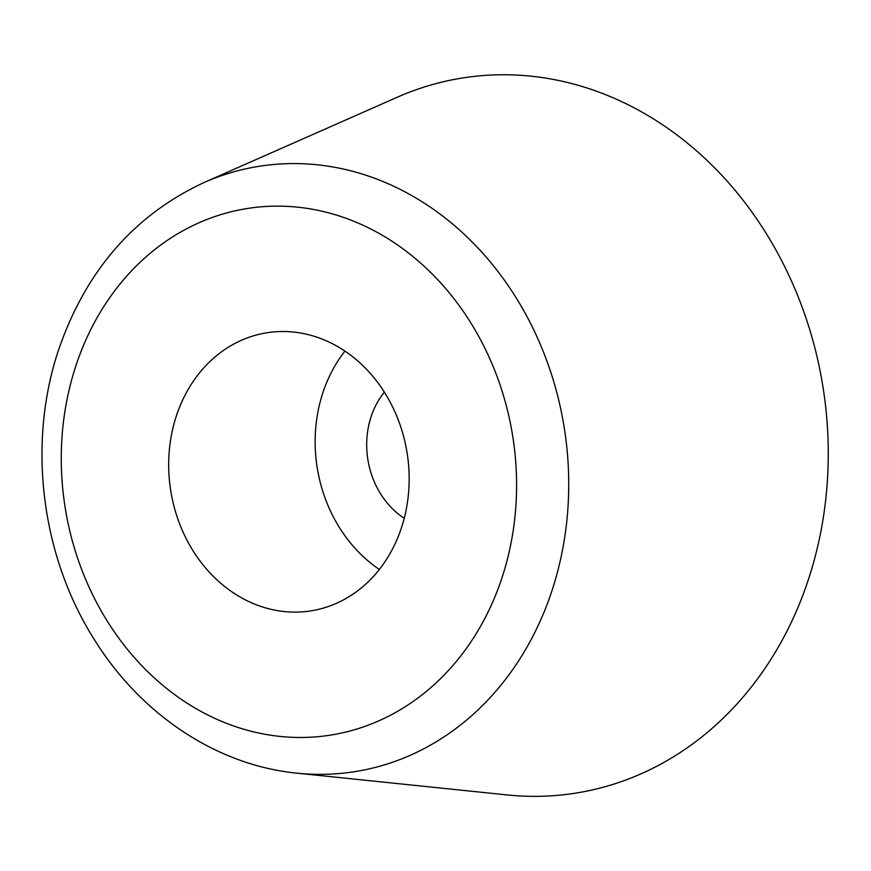 <?xml version="1.0" encoding="UTF-8"?>
<svg xmlns="http://www.w3.org/2000/svg" width="871" height="871" viewBox="0 0 871 871"><rect width="100%" height="100%" fill="white"/><g stroke="black" fill="none" stroke-linecap="round" stroke-linejoin="round"><path stroke-width="1.31" d="M296.88 773.154L507.107 794.929A362.02 307.757 -99 0 0 807.863 581.153A362.02 307.757 -99 0 0 733.306 188.234A362.02 307.757 -99 0 0 397.198 97.258L203.847 182.616C134.559 214.941 86.294 270.25 59.054 348.531C26.903 442.522 40.904 556.144 94.895 640.457C141.244 714.775 217.108 765.359 296.88 773.154A306.429 260.505 -99 0 0 551.463 592.204A306.429 260.505 -99 0 0 488.348 259.623A306.429 260.505 -99 0 0 203.847 182.616M384.351 392.135A80.448 68.395 -99 0 0 371.209 416.382A80.448 68.395 -99 0 0 404.231 518.289M176.617 415.184A140.786 119.686 -99 0 0 196.519 556.079A140.786 119.686 -99 0 0 310.827 610.876A140.786 119.686 -99 0 0 401.226 528.436A140.786 119.686 -99 0 0 381.324 387.541A140.786 119.686 -99 0 0 267.016 332.744A140.786 119.686 -99 0 0 176.617 415.184M344.949 351.089A140.786 119.686 -99 0 0 323.076 392.113A140.786 119.686 -99 0 0 379.353 569.449M501.565 579.03A266.57 226.623 -99 0 0 370.251 228.725A266.57 226.623 -99 0 0 76.278 364.59A266.57 226.623 -99 0 0 207.592 714.884A266.57 226.623 -99 0 0 501.565 579.03"/></g></svg>
